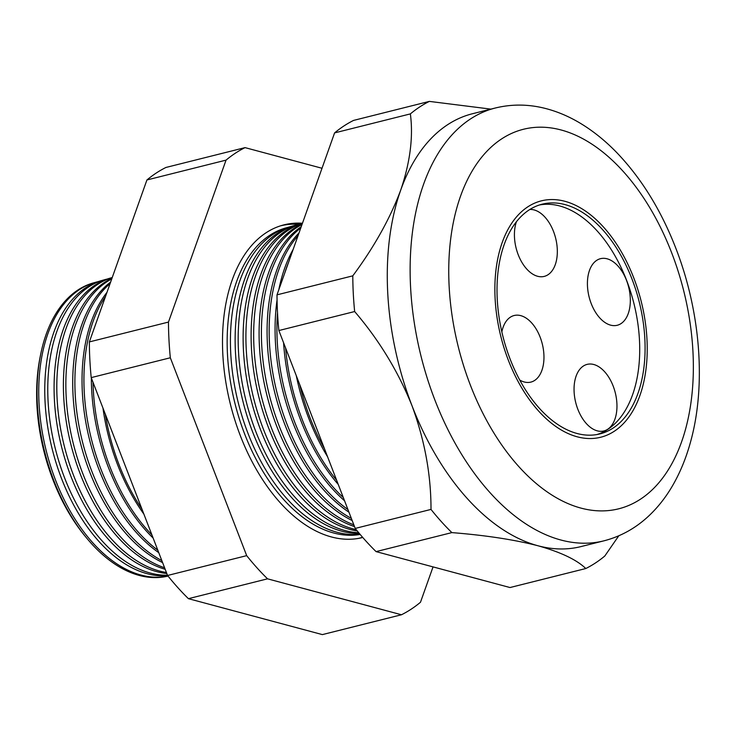 <?xml version="1.0" encoding="UTF-8"?>
<svg xmlns="http://www.w3.org/2000/svg" width="736" height="736" viewBox="0 0 736 736"><rect width="100%" height="100%" fill="white"/><g stroke="black" fill="none" stroke-linecap="round" stroke-linejoin="round"><path stroke-width="1.1" d="M516.396 221.821A34.325 20.378 75.9 0 0 518.218 254.73A34.325 20.378 75.9 0 0 544.217 276.405A34.325 20.378 75.9 0 0 553.527 231.49A34.325 20.378 75.9 0 0 529.892 209.466M591.22 303.591A34.325 20.378 75.9 0 0 617.219 325.275A34.325 20.378 75.9 0 0 626.52 280.361A34.325 20.378 75.9 0 0 600.521 258.676A34.325 20.378 75.9 0 0 591.22 303.591M577.852 409.29A34.325 20.378 75.9 0 0 603.86 430.965A34.325 20.378 75.9 0 0 613.162 386.05A34.325 20.378 75.9 0 0 587.153 364.375A34.325 20.378 75.9 0 0 577.852 409.29M519.754 380.061A34.325 20.378 75.9 0 0 530.858 382.104A34.325 20.378 75.9 0 0 540.16 337.189A34.325 20.378 75.9 0 0 514.16 315.514A34.325 20.378 75.9 0 0 501.851 331.908M510.14 359.122A118.422 70.288 75.9 0 0 599.858 433.918A118.422 70.288 75.9 0 0 631.957 278.972A118.422 70.288 75.9 0 0 542.239 204.176A118.422 70.288 75.9 0 0 510.14 359.122M597.154 434.498A118.422 70.288 75.9 0 0 626.594 280.315A118.422 70.288 75.9 0 0 539.58 204.939M633.724 277.803A121.863 72.33 75.9 0 0 541.402 200.845A121.863 72.33 75.9 0 0 508.374 360.29A121.863 72.33 75.9 0 0 600.696 437.248A121.863 72.33 75.9 0 0 633.724 277.803A121.863 72.33 -104.1 0 1 600.696 437.248A121.863 72.33 -104.1 0 1 508.374 360.29A121.863 72.33 -104.1 0 1 541.402 200.845A121.863 72.33 -104.1 0 1 633.724 277.803M97.916 281.722A151.322 89.82 75.9 0 0 94.843 282.504A151.322 89.82 75.9 0 0 55.504 480.038A151.322 89.82 75.9 0 0 168.047 576.086L166.704 576.38A151.266 89.783 75.9 0 1 87.069 538.559A151.266 89.783 75.9 0 1 53.802 480.452A151.266 89.783 75.9 0 1 40.756 353.915A151.266 89.783 75.9 0 1 93.122 282.992L94.843 282.504M167.725 575.69A151.524 89.939 -104.1 0 1 61.557 478.566A151.524 89.939 -104.1 0 1 100.952 280.756L103.988 279.882A151.634 90.004 75.9 0 0 64.575 477.83A151.634 90.004 75.9 0 0 167.449 575.193M107.208 279.073A151.634 90.004 75.9 0 0 103.988 279.882M166.805 573.51A151.846 90.132 -104.1 0 1 70.904 476.284A151.846 90.132 -104.1 0 1 110.382 278.061L112.24 277.527A151.938 90.188 75.9 0 0 73.646 475.622A151.938 90.188 75.9 0 0 166.41 572.488M165.168 569.268A152.168 90.316 -104.1 0 1 80.261 474.012A152.168 90.316 -104.1 0 1 111.973 278.282M111.752 278.907A152.251 90.372 75.9 0 0 82.717 473.404A152.251 90.372 75.9 0 0 164.588 567.769M162.582 562.571A152.49 90.51 -104.1 0 1 89.608 471.73A152.49 90.51 -104.1 0 1 110.63 282.072M110.069 283.645A152.564 90.556 75.9 0 0 91.788 471.196A152.564 90.556 75.9 0 0 161.819 560.584M158.764 552.672A152.803 90.703 -104.1 0 1 98.955 469.448A152.803 90.703 -104.1 0 1 106.968 292.358M105.542 296.378A152.867 90.74 75.9 0 0 100.86 468.988A152.867 90.74 75.9 0 0 157.789 550.16M153.116 538.044A153.125 90.887 -104.1 0 1 108.302 467.176A153.125 90.887 -104.1 0 1 91.356 377.973M93.021 382.297A153.18 90.924 75.9 0 0 109.931 466.78A153.18 90.924 75.9 0 0 151.864 534.787M143.888 514.114A153.447 91.08 -104.1 0 1 117.659 464.894A153.447 91.08 -104.1 0 1 102.966 408.075M105.266 414.028A153.493 91.108 75.9 0 0 119.002 464.572A153.493 91.108 75.9 0 0 141.928 509.054M302.238 223.247A161.202 95.68 75.9 0 0 282.265 225.317A161.202 95.68 75.9 0 0 240.359 435.749A161.202 95.68 75.9 0 0 360.677 537.97A161.202 95.68 75.9 0 0 362.756 537.473M362.563 537.252A161.074 95.606 -104.1 0 1 358.8 538.338M280.434 225.869A161.074 95.606 -104.1 0 1 298.66 224.305M360.162 534.446A157.78 93.647 -104.1 0 1 244.637 433.955A157.78 93.647 -104.1 0 1 285.651 227.985L288.963 227.047A157.89 93.72 75.9 0 0 247.922 433.154A157.89 93.72 75.9 0 0 359.968 534.216M291.364 226.412A157.89 93.72 75.9 0 0 288.963 227.047M359.37 533.499A158.047 93.812 -104.1 0 1 252.65 432.004A158.047 93.812 -104.1 0 1 293.738 225.676L296.81 224.802A158.157 93.877 75.9 0 0 255.696 431.259A158.157 93.877 75.9 0 0 358.745 532.763M299.331 224.149A158.157 93.877 75.9 0 0 296.81 224.802M357.291 530.987A158.323 93.978 -104.1 0 1 260.664 430.054A158.323 93.978 -104.1 0 1 301.824 223.367L302.487 223.183M302.468 223.238A158.424 94.033 75.9 0 0 263.47 429.364A158.424 94.033 75.9 0 0 356.187 529.626M354.504 526.571A158.599 94.134 -104.1 0 1 268.677 428.094A158.599 94.134 -104.1 0 1 302.238 223.864M302.027 224.48A158.682 94.19 75.9 0 0 271.244 427.469A158.682 94.19 75.9 0 0 353.841 524.851M352.167 520.518A158.875 94.3 -104.1 0 1 276.69 426.144A158.875 94.3 -104.1 0 1 301.254 226.633M300.776 227.994A158.948 94.346 75.9 0 0 279.018 425.583A158.948 94.346 75.9 0 0 351.339 518.365M348.965 512.201A159.142 94.466 -104.1 0 1 284.712 424.194A159.142 94.466 -104.1 0 1 299.009 232.972M298.052 235.649A159.215 94.502 75.9 0 0 286.792 423.688A159.215 94.502 75.9 0 0 347.944 509.579M344.558 500.784A159.418 94.622 -104.1 0 1 292.726 422.243A159.418 94.622 -104.1 0 1 277.058 299.994M278.778 289.874A159.418 94.622 -104.1 0 1 293.167 249.375M288.613 262.209A159.482 94.659 75.9 0 0 284.639 273.378M277.509 312.57A159.482 94.659 75.9 0 0 294.566 421.792A159.482 94.659 75.9 0 0 343.316 497.564M338.256 484.454A159.694 94.788 -104.1 0 1 300.739 420.284A159.694 94.788 -104.1 0 1 283.572 342.728M285.605 348.018A159.749 94.815 75.9 0 0 302.349 419.897A159.749 94.815 75.9 0 0 336.628 480.231M327.584 456.798A159.97 94.953 -104.1 0 1 308.752 418.333A159.97 94.953 -104.1 0 1 296.286 375.682M299.69 384.514A160.016 94.981 75.9 0 0 310.123 418.002A160.016 94.981 75.9 0 0 324.521 448.868M87.069 538.559L85.459 536.618A147.651 87.639 -104.1 0 1 52.983 479.9A147.651 87.639 -104.1 0 1 40.25 356.38L40.756 353.915M618.792 535.78L604.79 556.03A247.664 147.007 -104.1 0 1 585.792 568.532L510.011 587.54L376.078 551.614A247.664 147.007 -104.1 0 1 355.221 528.42L431.002 509.413C431.057 474.821 424.718 440.248 411.985 405.674A223.118 132.434 -104.1 0 1 400.734 190.063A223.118 132.434 -104.1 0 1 472.457 113.74L495.328 108.008C512.578 103.794 530.04 104.153 547.731 109.075C559.314 112.304 570.556 117.263 581.449 123.952C594.338 131.864 606.501 141.818 617.927 153.815C642.022 179.345 661.333 210.846 675.86 248.317C700.552 311.779 706.431 385.655 690.359 442.603C685.934 458.565 679.917 473.082 672.29 486.146C665.841 497.177 658.269 506.856 649.584 515.172C636.309 527.859 621.074 536.415 603.888 540.84A223.118 132.434 -104.1 0 1 434.856 399.933A223.118 132.434 -104.1 0 1 495.328 108.008M355.221 528.42L278.87 330.547A247.664 147.007 -104.1 0 1 277.003 294.851L352.792 275.844C374.1 247.14 390.08 218.546 400.734 190.063C410.182 162.178 413.393 136.786 410.366 113.896A247.664 147.007 -104.1 0 1 429.364 101.393L490.884 109.121M277.003 294.851L334.586 132.903L410.366 113.896M278.87 330.547L354.651 311.54A247.664 147.007 -104.1 0 1 352.792 275.844M585.792 568.532C576.766 559.783 560.832 552.193 537.988 545.762A223.118 132.434 -104.1 0 1 411.985 405.674C398.121 371.34 379.012 339.958 354.651 311.54M376.078 551.614L451.867 532.606A247.664 147.007 -104.1 0 1 431.002 509.413M603.888 540.84L581.017 546.581A223.118 132.434 -104.1 0 1 537.988 545.762C514.298 539.672 485.594 535.293 451.867 532.606M334.586 132.903A247.664 147.007 -104.1 0 1 353.574 120.41L429.364 101.393M401.479 614.762L322.359 634.607L188.425 598.672A247.664 147.007 -104.1 0 1 167.569 575.478L91.209 377.614A247.664 147.007 -104.1 0 1 89.35 341.918L146.924 179.97A247.664 147.007 -104.1 0 1 165.922 167.468L245.042 147.623A247.664 147.007 75.9 0 0 226.044 160.126L168.47 322.074A247.664 147.007 75.9 0 0 170.329 357.77L246.689 555.643A247.664 147.007 75.9 0 0 267.545 578.827L401.479 614.762A247.664 147.007 75.9 0 0 420.477 602.26L433.044 566.895M322.009 168.268L245.042 147.623M146.924 179.97L226.044 160.126M188.425 598.672L267.545 578.827M167.569 575.478L246.689 555.643M91.209 377.614L170.329 357.77M89.35 341.918L168.47 322.074M671.674 252.825A195.656 116.132 75.9 0 0 501.556 138.957A195.656 116.132 75.9 0 0 470.424 385.259A195.656 116.132 75.9 0 0 640.541 499.137A195.656 116.132 75.9 0 0 671.674 252.825"/></g></svg>
